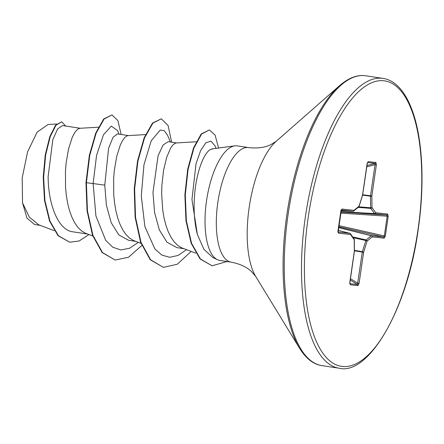 <?xml version="1.0" encoding="UTF-8"?>
<svg xmlns="http://www.w3.org/2000/svg" width="444" height="444" viewBox="0 0 444 444"><rect width="100%" height="100%" fill="white"/><g stroke="black" fill="none" stroke-linecap="round" stroke-linejoin="round"><path stroke-width="0.67" d="M214.108 148.623L210.85 149.328A51.737 19.786 -81.4 0 1 212.976 148.773L234.809 145.854A57.948 22.161 -81.4 0 1 237.296 145.871L248.585 147.586A57.948 22.161 98.6 0 0 217.826 202.453A57.948 22.161 98.6 0 0 231.158 262.165C240.004 263.858 246.847 267.049 251.681 271.739L255.705 276.451L299.611 348.329C306.038 358.613 313.431 364.369 321.8 365.59L339.044 368.209C368.459 375.824 407.481 309.668 418.17 229.659C424.614 186.214 422.855 142.435 413.542 114.213C409.629 102.242 404.689 93.185 398.734 87.041C393.906 82.118 388.7 79.237 383.122 78.41A146.564 56.049 98.6 0 0 305.328 217.188A146.564 56.049 98.6 0 0 339.044 368.209M210.85 149.328C203.624 152.336 195.527 174.292 194.339 198.818C193.628 211.816 194.639 223.682 197.364 234.421L203.885 249.267L212.887 257.581L217.493 259.723A57.948 22.161 -81.4 0 1 206.538 200.738A57.948 22.161 -81.4 0 1 234.809 145.854M231.158 262.165L219.869 260.445A57.948 22.161 -81.4 0 1 217.493 259.723M168.254 141.647L163.137 144.933L158.075 155.733L152.969 192.491L154.584 212.498L159.341 229.914L166.977 242.213L176.795 247.613L183.944 248.701M196.22 141.775L176.351 142.946L174.792 143.423L172.722 145.155L170.624 148.096L166.678 157.331L163.575 170.257L161.86 185.648L161.655 193.812L162.72 210.101L164.025 217.838L165.845 225.047L168.165 231.557L170.957 237.218L174.187 241.886L177.794 245.454L181.729 247.846L195.815 253.18M98.368 127.2L79.953 128.283L78.394 128.76L76.318 130.492L74.226 133.433L72.183 137.529L68.587 148.74L66.117 163.07L65.462 170.984L65.54 187.368L66.323 195.438L67.627 203.174L69.447 210.384L71.767 216.894L74.559 222.555L77.783 227.223L81.396 230.791L85.331 233.183L92.802 236.019M80.253 128.266L62.537 125.569L57.648 128.882L52.808 139.699L48.141 176.546C48.207 204.484 58.297 230.725 73.282 231.862M128.455 135.598L117.516 133.933L113.031 137.313L108.614 148.179L104.767 185.159L106.388 205.189L111.155 222.605L118.787 234.893L128.599 240.282L135.747 241.37M145.51 134.593L128.15 135.614L126.59 136.092L124.52 137.823L122.422 140.765L120.385 144.855L116.789 156.072L114.319 170.402L113.664 178.316L113.736 194.7L114.524 202.769L115.829 210.506L117.649 217.715L119.969 224.226L122.76 229.887L125.985 234.554L129.593 238.123L133.527 240.515L140.998 243.351M40.121 225.347L34.582 224.503L26.99 218.137L22.527 202.836L22.2 177.878L27.6 151.798L37.13 132.151L48.057 124.492L56.577 123.993M22.527 202.836L29.304 217.088L38.656 224.792L54.257 230.68M104.767 185.159L93.118 183.561L96.576 155.322L103.48 134.771L111.35 126.085L117.582 130.653L119.086 134.171M74.675 232.084L73.415 231.89M138.339 242.346L129.543 248.263L120.868 249.939L112.776 247.236L105.705 240.321L95.926 216L93.118 183.561L86.386 182.706L89.749 155.389L96.143 133.133L104.09 119.042L111.955 114.924L117.888 120.563L121.151 134.488M88.922 234.56L79.193 240.987L69.73 242.23L58.453 235.747L49.933 221.051L44.922 200.516L43.617 177.339L45.654 155.012L50.172 136.791L55.961 125.236L61.666 121.795L65.734 126.057M85.981 182.645L87.035 210.811L92.535 235.298L102.109 252.519L115.168 260.034L102.508 252.581L92.94 235.359L87.435 210.872L86.386 182.706L85.981 182.645L89.349 155.328L95.738 133.072L103.691 118.981L111.955 114.924M69.73 242.23L58.047 235.686L49.528 220.99L44.517 200.455L43.212 177.278L45.249 154.95L49.767 136.73L55.561 125.175L61.666 121.795M170.374 141.975L167.577 135.326L164.313 130.691L160.234 130.042L151.26 140.681L143.978 164.663L141.286 195.954L144.894 226.634L154.884 248.945L161.844 255.089L169.702 257.292L178.072 255.444L186.536 249.678M216.089 148.357L215.079 145.937L210.983 141.125L205.861 142.79L200.583 150.666L196.015 163.814L191.952 199.489L197.364 234.421M115.168 260.034L128.466 257.254L141.83 245.504M171.65 142.169L168.071 125.491L161.311 118.798L152.88 123.16L144.516 137.956L137.945 161.006L134.632 188.867L135.537 217.371L140.981 242.246L150.594 259.779L163.364 267.366L177.261 264.252L191.159 251.421M218.581 148.024L215.096 135.087L209.374 129.931L201.587 134.066L193.956 147.93L188.084 169.314L185.287 194.922L186.375 220.879L191.569 243.334L200.466 259.024L212.093 265.784L226.989 261.527M161.311 118.798L152.481 123.099L144.111 137.895L137.546 160.944L134.232 188.805L135.137 217.31L140.576 242.185L150.189 259.718L163.364 267.366M209.374 129.931L201.182 134.005L193.551 147.869L187.684 169.253L184.882 194.861L185.975 220.818L191.17 243.273L200.061 258.963L212.093 265.784M368.243 161.633L375.901 162.471L376.379 164.835L371.839 195.959L371.989 207.542L375.68 212.737L387.645 214.047L388.211 216.256L385.303 236.175L384.121 238.189L372.155 236.88L367.094 241.109L363.619 252.292L359.079 283.416L357.936 285.603L350.277 284.759L349.8 282.395L354.34 251.271L354.184 239.693L350.499 234.499L338.533 233.183L337.967 230.98L340.87 211.055L342.058 209.041L354.023 210.356L359.085 206.121L362.559 194.938L367.099 163.819L368.243 161.633A1.099 1.016 96.3 0 1 367.599 162.498M376.379 164.835L375.047 164.652L375.136 163.381L367.565 162.554M353.418 211.205A1.099 0.932 -129.9 0 0 354.023 210.356A1.099 1.016 -83.7 0 1 352.947 211.3L341.042 210.634L352.947 211.3A1.099 0.438 -86.8 0 1 352.947 211.3L341.281 210.018M338.051 231.99L349.739 233.278A1.099 0.433 -75.9 0 1 349.761 233.278A1.099 0.433 -75.9 0 1 349.794 233.289M349.883 283.672L357.464 284.504L362.287 252.109L354.429 250.777M352.68 236.935L366.161 239.954A1.099 0.932 -129.9 0 1 367.094 241.109A1.099 0.372 -162.7 0 0 365.85 240.515A1.099 0.35 -77.4 0 1 366.161 239.954L371.228 235.72A1.099 0.4 -76 0 1 371.4 235.653L383.366 236.968L384.299 236.042L387.207 216.117L386.569 214.99L374.603 213.681A1.099 0.405 -86.7 0 1 374.459 213.581L370.768 208.386A1.099 0.35 -85.5 0 1 370.629 207.775L370.479 196.193L362.593 195.149M375.901 162.471A1.099 1.016 96.3 0 1 375.136 163.381L366.927 165.562M359.052 206.388A1.099 0.372 -162.7 0 0 359.129 206.294L362.604 195.116A1.099 0.372 -162.7 0 0 362.559 194.938L362.559 194.927M352.958 211.3A1.099 1.099 0 0 0 353.724 211.044L358.785 206.815A1.099 1.099 0 0 0 359.129 206.294A1.099 0.372 -162.7 0 0 359.085 206.121A1.099 0.932 -129.9 0 1 358.785 206.815L370.629 207.775A1.099 0.405 179.2 0 0 371.989 207.542A1.099 0.944 144.6 0 1 370.768 208.386L358.114 207.376M362.67 194.738L371.839 195.959A1.099 0.405 179.2 0 1 370.479 196.193A1.099 0.333 -82.5 0 1 370.507 195.776L375.047 164.652L366.738 166.855M340.853 211.755L374.603 213.681A1.099 1.016 96.3 0 0 375.68 212.737A1.099 0.944 144.6 0 1 374.459 213.581L340.87 211.666M341.153 209.979A1.099 1.016 -83.7 0 0 342.058 209.041M387.645 214.047A1.099 1.016 96.3 0 1 386.569 214.99L340.814 212.049M388.211 216.256L340.653 213.126M338.078 232.095A1.099 1.016 96.3 0 1 338.533 233.183M385.303 236.175L338.833 225.608M384.121 238.189A1.099 1.016 -83.7 0 0 383.366 236.968L338.672 226.718M350.116 233.466A1.099 0.944 144.6 0 1 350.499 234.499A1.099 1.016 96.3 0 0 349.739 233.278L338.139 230.358L349.761 233.278A1.099 1.099 0 0 1 350.394 233.711L354.079 238.905A1.099 0.944 144.6 0 1 354.184 239.693A1.099 0.405 179.2 0 0 354.284 239.527A1.099 1.099 0 0 0 354.079 238.905M338.561 227.467L371.4 235.653A1.099 1.016 -83.7 0 1 372.155 236.88A1.099 0.932 -129.9 0 0 371.228 235.72L338.55 227.572M354.234 239.41A1.099 0.405 179.2 0 1 354.284 239.527L354.434 251.104A1.099 0.405 179.2 0 1 354.34 251.271L354.34 251.271M354.423 250.349L362.382 251.698A1.099 0.327 -80.4 0 0 362.287 252.109L363.619 252.292A1.099 0.372 -162.7 0 0 362.382 251.698L365.85 240.515L353.213 237.684M349.894 283.727A1.099 1.016 96.3 0 1 350.277 284.759M359.079 283.416L357.747 283.233L350.427 278.671M350.233 279.998L357.464 284.504A1.099 1.016 96.3 0 1 357.936 285.603M308.175 217.588A144.367 55.206 98.6 0 0 342.252 366.455A144.367 55.206 98.6 0 0 418.004 229.648A144.367 55.206 98.6 0 0 383.927 80.775A144.367 55.206 98.6 0 0 308.175 217.588M248.585 147.586C257.537 148.601 265.018 147.586 271.023 144.544L276.268 141.242L339.56 85.67C348.756 77.761 357.525 74.47 365.878 75.791A146.564 56.049 98.6 0 0 288.084 214.563A146.564 56.049 98.6 0 0 321.8 365.59M339.56 85.67A145.921 55.8 98.6 0 0 286.907 214.374A145.921 55.8 98.6 0 0 299.611 348.329M276.268 141.242A75.119 28.727 98.6 0 0 249.162 207.498A75.119 28.727 98.6 0 0 255.705 276.451M72.838 231.801L87.546 234.038M168.254 141.653L176.651 142.929M365.878 75.791L383.122 78.41M362.604 195.116A1.099 1.099 0 0 0 362.643 194.949L367.421 162.543M337.767 231.962L338.112 232.19L341.386 209.868L340.975 209.984M349.744 283.644L354.423 251.282A1.099 1.099 0 0 0 354.434 251.104"/></g></svg>
